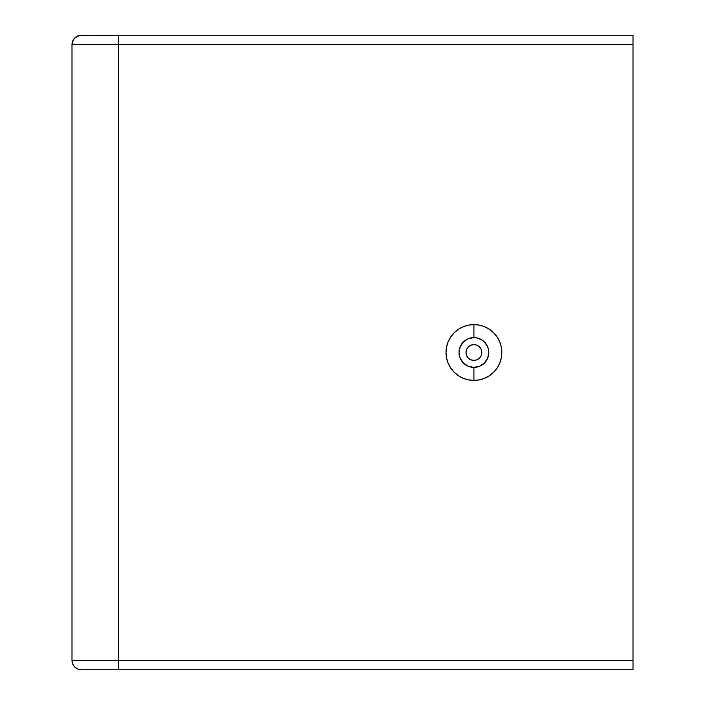 <?xml version="1.0" encoding="UTF-8"?>
<svg xmlns="http://www.w3.org/2000/svg" width="705" height="705" viewBox="0 0 705 705"><rect width="100%" height="100%" fill="white"/><g stroke="black" fill="none" stroke-linecap="round" stroke-linejoin="round"><path stroke-width="1.06" d="M81.304 35.25L77.744 35.955L74.721 37.973L72.703 40.996L71.998 44.556A9.306 9.306 0 0 1 81.304 35.25A9.306 9.306 0 0 0 71.998 44.556L72.703 40.996L74.721 37.973L79.489 35.426L118.519 35.25L81.304 35.25M71.998 660.444L72.703 664.004L74.721 667.027L77.744 669.045L81.304 669.75A9.306 9.306 90 0 1 71.998 660.444A9.306 9.306 0 0 0 81.304 669.75L77.744 669.045L74.721 667.027L72.703 664.004L71.998 660.444L118.519 660.444L71.998 660.444L71.998 44.556L118.519 44.556L118.519 35.25L118.519 44.556L633.002 44.556L633.002 35.25L118.519 35.25L633.002 35.25L633.002 660.444L633.002 44.556L71.998 44.556L71.998 660.444M473.91 367.384A14.884 14.884 0 0 0 488.794 352.5A14.884 14.884 0 0 0 473.91 337.616L473.91 324.591A27.909 27.909 0 0 1 501.819 352.5A27.909 27.909 0 0 1 473.91 380.409L473.91 367.384L479.603 366.248L484.432 363.022L487.657 358.193L488.794 352.5L488.503 349.601L487.657 346.807L484.432 341.978L482.176 340.127L476.818 337.906L473.91 337.616L468.217 338.752L463.388 341.978L460.162 346.807L459.025 352.5L459.316 355.399L460.162 358.193L463.388 363.022L468.217 366.248L473.91 367.384L473.91 380.409L479.356 379.872L484.591 378.285L489.42 375.703L493.65 372.24L497.122 368.01L499.695 363.181L501.281 357.946L501.819 352.5L501.281 347.054L499.695 341.819L497.122 336.99L493.65 332.76L489.42 329.297L484.591 326.715L479.356 325.128L473.91 324.591L468.464 325.128L463.229 326.715L458.409 329.297L454.179 332.76L450.707 336.99L448.124 341.819L446.538 347.054L446.001 352.5L446.538 357.946L448.124 363.181L450.707 368.01L454.179 372.24L458.409 375.703L463.229 378.285L468.464 379.872L473.91 380.409A27.909 27.909 0 0 1 446.001 352.5A27.909 27.909 0 0 1 473.91 324.591L473.91 337.616A14.884 14.884 0 0 0 459.025 352.5A14.884 14.884 0 0 0 473.91 367.384M473.91 344.595A7.905 7.905 0 0 1 481.815 352.5A7.905 7.905 0 0 1 473.91 360.405A7.905 7.905 0 0 1 466.005 352.5A7.905 7.905 0 0 1 473.91 344.595L476.941 345.194L479.506 346.904L481.215 349.477L481.815 352.5L481.215 355.523L479.506 358.096L476.941 359.806L473.91 360.405L470.887 359.806L468.323 358.096L466.604 355.523L466.005 352.5L466.604 349.477L468.323 346.904L470.887 345.194L473.91 344.595M81.304 669.75L633.002 669.75L633.002 660.444L118.519 660.444L118.519 669.75L118.519 44.556L118.519 660.444L633.002 660.444L633.002 669.75L81.304 669.75"/></g></svg>
